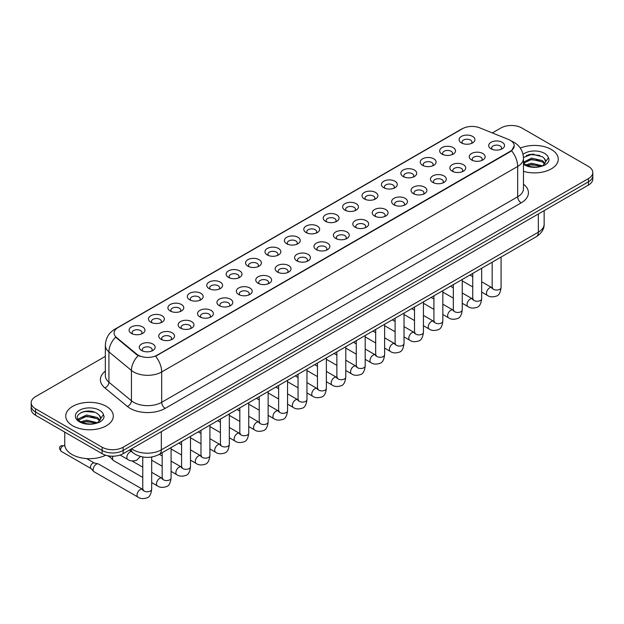 <?xml version="1.0" encoding="UTF-8"?>
<svg xmlns="http://www.w3.org/2000/svg" width="624" height="624" viewBox="0 0 624 624"><rect width="100%" height="100%" fill="white"/><g stroke="black" fill="none" stroke-linecap="round" stroke-linejoin="round"><path stroke-width="0.94" d="M441.987 154.105L441.987 154.105A7.925 4.579 180 0 1 441.987 147.631A7.925 4.579 180 0 1 453.203 147.631A7.925 4.579 180 0 1 453.203 154.105A7.925 4.579 180 0 1 441.987 154.105M451.901 154.705A4.953 2.863 0 0 0 452.548 153.293A4.953 2.863 0 0 0 451.097 151.273A4.953 2.863 0 0 0 445.7 150.649A4.953 2.863 0 0 0 442.642 153.293A4.953 2.863 0 0 0 443.29 154.705M422.581 165.305L422.581 165.305A7.925 4.579 180 0 1 422.581 158.831A7.925 4.579 180 0 1 433.789 158.831A7.925 4.579 180 0 1 433.789 165.305A7.925 4.579 180 0 1 422.581 165.305M432.487 165.914A4.953 2.863 0 0 0 433.142 164.502A4.953 2.863 0 0 0 431.691 162.474A4.953 2.863 0 0 0 426.286 161.858A4.953 2.863 0 0 0 423.228 164.502A4.953 2.863 0 0 0 423.875 165.914M403.166 176.514L403.166 176.514A7.925 4.579 180 0 1 403.166 170.04A7.925 4.579 180 0 1 414.383 170.04A7.925 4.579 180 0 1 414.383 176.514A7.925 4.579 180 0 1 403.166 176.514M413.08 177.122A4.953 2.863 0 0 0 413.728 175.703A4.953 2.863 0 0 0 412.277 173.683A4.953 2.863 0 0 0 406.879 173.066A4.953 2.863 0 0 0 403.822 175.703A4.953 2.863 0 0 0 404.469 177.122M383.76 187.723L383.76 187.723A7.925 4.579 180 0 1 383.76 181.249A7.925 4.579 180 0 1 394.969 181.249A7.925 4.579 180 0 1 394.969 187.723A7.925 4.579 180 0 1 383.76 187.723M393.666 188.331A4.953 2.863 0 0 0 394.321 186.911A4.953 2.863 0 0 0 392.87 184.891A4.953 2.863 0 0 0 387.465 184.267A4.953 2.863 0 0 0 384.407 186.911A4.953 2.863 0 0 0 385.055 188.331M364.346 198.931L364.346 198.931A7.925 4.579 180 0 1 364.346 192.457A7.925 4.579 180 0 1 375.554 192.457A7.925 4.579 180 0 1 375.554 198.931A7.925 4.579 180 0 1 364.346 198.931M374.26 199.532A4.953 2.863 0 0 0 374.907 198.12A4.953 2.863 0 0 0 373.456 196.1A4.953 2.863 0 0 0 368.059 195.476A4.953 2.863 0 0 0 364.993 198.12A4.953 2.863 0 0 0 365.648 199.532M344.932 210.132L344.932 210.132A7.925 4.579 180 0 1 344.932 203.666A7.925 4.579 180 0 1 356.148 203.666A7.925 4.579 180 0 1 356.148 210.132A7.925 4.579 180 0 1 344.932 210.132M354.845 210.74A4.953 2.863 0 0 0 355.493 209.329A4.953 2.863 0 0 0 354.042 207.301A4.953 2.863 0 0 0 348.644 206.684A4.953 2.863 0 0 0 345.587 209.329A4.953 2.863 0 0 0 346.234 210.74M325.525 221.341L325.525 221.341A7.925 4.579 180 0 1 325.525 214.867A7.925 4.579 180 0 1 336.734 214.867A7.925 4.579 180 0 1 336.734 221.341A7.925 4.579 180 0 1 325.525 221.341M335.439 221.949A4.953 2.863 0 0 0 336.086 220.529A4.953 2.863 0 0 0 334.636 218.509A4.953 2.863 0 0 0 329.238 217.893A4.953 2.863 0 0 0 326.173 220.529A4.953 2.863 0 0 0 326.828 221.949M306.111 232.549L306.111 232.549A7.925 4.579 180 0 1 306.111 226.075A7.925 4.579 180 0 1 317.327 226.075A7.925 4.579 180 0 1 317.327 232.549A7.925 4.579 180 0 1 306.111 232.549M316.025 233.158A4.953 2.863 0 0 0 316.672 231.738A4.953 2.863 0 0 0 315.221 229.718A4.953 2.863 0 0 0 309.824 229.094A4.953 2.863 0 0 0 306.766 231.738A4.953 2.863 0 0 0 307.414 233.158M286.705 243.758L286.705 243.758A7.925 4.579 180 0 1 286.705 237.284A7.925 4.579 180 0 1 297.913 237.284A7.925 4.579 180 0 1 297.913 243.758A7.925 4.579 180 0 1 286.705 243.758M296.611 244.358A4.953 2.863 0 0 0 297.266 242.947A4.953 2.863 0 0 0 295.815 240.926A4.953 2.863 0 0 0 290.41 240.302A4.953 2.863 0 0 0 287.352 242.947A4.953 2.863 0 0 0 288.007 244.358M267.29 254.959L267.29 254.959A7.925 4.579 180 0 1 267.29 248.492A7.925 4.579 180 0 1 278.507 248.492A7.925 4.579 180 0 1 278.507 254.959A7.925 4.579 180 0 1 267.29 254.959M277.204 255.567A4.953 2.863 0 0 0 277.852 254.155A4.953 2.863 0 0 0 276.401 252.127A4.953 2.863 0 0 0 271.003 251.511A4.953 2.863 0 0 0 267.946 254.155A4.953 2.863 0 0 0 268.593 255.567M247.884 266.167L247.884 266.167A7.925 4.579 180 0 1 247.884 259.693A7.925 4.579 180 0 1 259.093 259.693A7.925 4.579 180 0 1 259.093 266.167A7.925 4.579 180 0 1 247.884 266.167M257.79 266.776A4.953 2.863 0 0 0 258.445 265.356A4.953 2.863 0 0 0 256.994 263.336A4.953 2.863 0 0 0 251.589 262.72A4.953 2.863 0 0 0 248.531 265.356A4.953 2.863 0 0 0 249.179 266.776M228.47 277.376L228.47 277.376A7.925 4.579 180 0 1 228.47 270.902A7.925 4.579 180 0 1 239.686 270.902A7.925 4.579 180 0 1 239.686 277.376A7.925 4.579 180 0 1 228.47 277.376M238.384 277.984A4.953 2.863 0 0 0 239.031 276.565A4.953 2.863 0 0 0 237.58 274.544A4.953 2.863 0 0 0 232.183 273.92A4.953 2.863 0 0 0 229.125 276.565A4.953 2.863 0 0 0 229.772 277.984M209.063 288.584L209.063 288.584A7.925 4.579 180 0 1 209.063 282.11A7.925 4.579 180 0 1 220.272 282.11A7.925 4.579 180 0 1 220.272 288.584A7.925 4.579 180 0 1 209.063 288.584M218.969 289.193A4.953 2.863 0 0 0 219.625 287.773A4.953 2.863 0 0 0 218.166 285.753A4.953 2.863 0 0 0 212.768 285.129A4.953 2.863 0 0 0 209.711 287.773A4.953 2.863 0 0 0 210.358 289.193M189.649 299.785L189.649 299.785A7.925 4.579 180 0 1 189.649 293.319A7.925 4.579 180 0 1 200.858 293.319A7.925 4.579 180 0 1 200.858 299.785A7.925 4.579 180 0 1 189.649 299.785M199.563 300.394A4.953 2.863 0 0 0 200.21 298.982A4.953 2.863 0 0 0 198.76 296.954A4.953 2.863 0 0 0 193.362 296.338A4.953 2.863 0 0 0 190.297 298.982A4.953 2.863 0 0 0 190.952 300.394M170.235 310.994L170.235 310.994A7.925 4.579 180 0 1 170.235 304.52A7.925 4.579 180 0 1 181.451 304.52A7.925 4.579 180 0 1 181.451 310.994A7.925 4.579 180 0 1 170.235 310.994M180.149 311.602A4.953 2.863 0 0 0 180.796 310.19A4.953 2.863 0 0 0 179.345 308.162A4.953 2.863 0 0 0 173.948 307.546A4.953 2.863 0 0 0 170.89 310.19A4.953 2.863 0 0 0 171.538 311.602M150.829 322.202L150.829 322.202A7.925 4.579 180 0 1 150.829 315.728A7.925 4.579 180 0 1 162.037 315.728A7.925 4.579 180 0 1 162.037 322.202A7.925 4.579 180 0 1 150.829 322.202M160.742 322.811A4.953 2.863 0 0 0 161.39 321.391A4.953 2.863 0 0 0 159.939 319.371A4.953 2.863 0 0 0 154.534 318.747A4.953 2.863 0 0 0 151.476 321.391A4.953 2.863 0 0 0 152.131 322.811M131.414 333.411L131.414 333.411A7.925 4.579 180 0 1 131.414 326.937A7.925 4.579 180 0 1 142.631 326.937A7.925 4.579 180 0 1 142.631 333.411A7.925 4.579 180 0 1 131.414 333.411M141.328 334.019A4.953 2.863 0 0 0 141.976 332.6A4.953 2.863 0 0 0 140.525 330.58A4.953 2.863 0 0 0 135.127 329.956A4.953 2.863 0 0 0 132.07 332.6A4.953 2.863 0 0 0 132.717 334.019M461.401 142.896L461.401 142.896A7.925 4.579 180 0 1 461.401 136.422A7.925 4.579 180 0 1 472.61 136.422A7.925 4.579 180 0 1 472.61 142.896A7.925 4.579 180 0 1 461.401 142.896M471.315 143.504A4.953 2.863 0 0 0 471.962 142.085A4.953 2.863 0 0 0 470.512 140.065A4.953 2.863 0 0 0 465.106 139.441A4.953 2.863 0 0 0 462.049 142.085A4.953 2.863 0 0 0 462.704 143.504M471.596 159.986L471.596 159.986A7.925 4.579 180 0 1 471.596 153.512A7.925 4.579 180 0 1 482.804 153.512A7.925 4.579 180 0 1 482.804 159.986A7.925 4.579 180 0 1 471.596 159.986M481.51 160.594A4.953 2.863 0 0 0 482.157 159.182A4.953 2.863 0 0 0 480.706 157.154A4.953 2.863 0 0 0 475.309 156.538A4.953 2.863 0 0 0 472.243 159.182A4.953 2.863 0 0 0 472.898 160.594M452.182 171.194L452.182 171.194A7.925 4.579 180 0 1 452.182 164.72A7.925 4.579 180 0 1 463.398 164.72A7.925 4.579 180 0 1 463.398 171.194A7.925 4.579 180 0 1 452.182 171.194M462.095 171.803A4.953 2.863 0 0 0 462.743 170.383A4.953 2.863 0 0 0 461.292 168.363A4.953 2.863 0 0 0 455.894 167.739A4.953 2.863 0 0 0 452.837 170.383A4.953 2.863 0 0 0 453.484 171.803M432.775 182.403L432.775 182.403A7.925 4.579 180 0 1 432.775 175.929A7.925 4.579 180 0 1 443.984 175.929A7.925 4.579 180 0 1 443.984 182.403A7.925 4.579 180 0 1 432.775 182.403M442.689 183.011A4.953 2.863 0 0 0 443.336 181.592A4.953 2.863 0 0 0 441.886 179.572A4.953 2.863 0 0 0 436.488 178.948A4.953 2.863 0 0 0 433.423 181.592A4.953 2.863 0 0 0 434.078 183.011M413.361 193.612L413.361 193.612A7.925 4.579 180 0 1 413.361 187.138A7.925 4.579 180 0 1 424.577 187.138A7.925 4.579 180 0 1 424.577 193.612A7.925 4.579 180 0 1 413.361 193.612M423.275 194.212A4.953 2.863 0 0 0 423.922 192.8A4.953 2.863 0 0 0 422.471 190.78A4.953 2.863 0 0 0 417.074 190.156A4.953 2.863 0 0 0 414.016 192.8A4.953 2.863 0 0 0 414.664 194.212M393.955 204.812L393.955 204.812A7.925 4.579 180 0 1 393.955 198.338A7.925 4.579 180 0 1 405.163 198.338A7.925 4.579 180 0 1 405.163 204.812A7.925 4.579 180 0 1 393.955 204.812M403.861 205.421A4.953 2.863 0 0 0 404.516 204.009A4.953 2.863 0 0 0 403.065 201.981A4.953 2.863 0 0 0 397.66 201.365A4.953 2.863 0 0 0 394.602 204.009A4.953 2.863 0 0 0 395.249 205.421M374.54 216.021L374.54 216.021A7.925 4.579 180 0 1 374.54 209.547A7.925 4.579 180 0 1 385.757 209.547A7.925 4.579 180 0 1 385.757 216.021A7.925 4.579 180 0 1 374.54 216.021M384.454 216.629A4.953 2.863 0 0 0 385.102 215.21A4.953 2.863 0 0 0 383.651 213.19A4.953 2.863 0 0 0 378.253 212.573A4.953 2.863 0 0 0 375.196 215.21A4.953 2.863 0 0 0 375.843 216.629M355.134 227.23L355.134 227.23A7.925 4.579 180 0 1 355.134 220.756A7.925 4.579 180 0 1 366.343 220.756A7.925 4.579 180 0 1 366.343 227.23A7.925 4.579 180 0 1 355.134 227.23M365.04 227.838A4.953 2.863 0 0 0 365.695 226.418A4.953 2.863 0 0 0 364.244 224.398A4.953 2.863 0 0 0 358.839 223.774A4.953 2.863 0 0 0 355.781 226.418A4.953 2.863 0 0 0 356.429 227.838M335.72 238.438L335.72 238.438A7.925 4.579 180 0 1 335.72 231.964A7.925 4.579 180 0 1 346.936 231.964A7.925 4.579 180 0 1 346.936 238.438A7.925 4.579 180 0 1 335.72 238.438M345.634 239.039A4.953 2.863 0 0 0 346.281 237.627A4.953 2.863 0 0 0 344.83 235.607A4.953 2.863 0 0 0 339.433 234.983A4.953 2.863 0 0 0 336.375 237.627A4.953 2.863 0 0 0 337.022 239.039M316.313 249.639L316.313 249.639A7.925 4.579 180 0 1 316.313 243.165A7.925 4.579 180 0 1 327.522 243.165A7.925 4.579 180 0 1 327.522 249.639A7.925 4.579 180 0 1 316.313 249.639M326.219 250.247A4.953 2.863 0 0 0 326.867 248.836A4.953 2.863 0 0 0 325.416 246.808A4.953 2.863 0 0 0 320.018 246.191A4.953 2.863 0 0 0 316.961 248.836A4.953 2.863 0 0 0 317.608 250.247M296.899 260.848L296.899 260.848A7.925 4.579 180 0 1 296.899 254.374A7.925 4.579 180 0 1 308.108 254.374A7.925 4.579 180 0 1 308.108 260.848A7.925 4.579 180 0 1 296.899 260.848M306.813 261.456A4.953 2.863 0 0 0 307.46 260.036A4.953 2.863 0 0 0 306.01 258.016A4.953 2.863 0 0 0 300.612 257.4A4.953 2.863 0 0 0 297.547 260.036A4.953 2.863 0 0 0 298.202 261.456M277.485 272.056L277.485 272.056A7.925 4.579 180 0 1 277.485 265.582A7.925 4.579 180 0 1 288.701 265.582A7.925 4.579 180 0 1 288.701 272.056A7.925 4.579 180 0 1 277.485 272.056M287.399 272.665A4.953 2.863 0 0 0 288.046 271.245A4.953 2.863 0 0 0 286.595 269.225A4.953 2.863 0 0 0 281.198 268.601A4.953 2.863 0 0 0 278.14 271.245A4.953 2.863 0 0 0 278.788 272.665M258.079 283.265L258.079 283.265A7.925 4.579 180 0 1 258.079 276.791A7.925 4.579 180 0 1 269.287 276.791A7.925 4.579 180 0 1 269.287 283.265A7.925 4.579 180 0 1 258.079 283.265M267.992 283.865A4.953 2.863 0 0 0 268.64 282.454A4.953 2.863 0 0 0 267.189 280.433A4.953 2.863 0 0 0 261.784 279.809A4.953 2.863 0 0 0 258.726 282.454A4.953 2.863 0 0 0 259.381 283.865M238.664 294.466L238.664 294.466A7.925 4.579 180 0 1 238.664 287.999A7.925 4.579 180 0 1 249.881 287.999A7.925 4.579 180 0 1 249.881 294.466A7.925 4.579 180 0 1 238.664 294.466M248.578 295.074A4.953 2.863 0 0 0 249.226 293.662A4.953 2.863 0 0 0 247.775 291.634A4.953 2.863 0 0 0 242.377 291.018A4.953 2.863 0 0 0 239.32 293.662A4.953 2.863 0 0 0 239.967 295.074M219.258 305.674L219.258 305.674A7.925 4.579 180 0 1 219.258 299.2A7.925 4.579 180 0 1 230.467 299.2A7.925 4.579 180 0 1 230.467 305.674A7.925 4.579 180 0 1 219.258 305.674M229.164 306.283A4.953 2.863 0 0 0 229.819 304.863A4.953 2.863 0 0 0 228.368 302.843A4.953 2.863 0 0 0 222.963 302.227A4.953 2.863 0 0 0 219.905 304.863A4.953 2.863 0 0 0 220.553 306.283M199.844 316.883L199.844 316.883A7.925 4.579 180 0 1 199.844 310.409A7.925 4.579 180 0 1 211.06 310.409A7.925 4.579 180 0 1 211.06 316.883A7.925 4.579 180 0 1 199.844 316.883M209.758 317.491A4.953 2.863 0 0 0 210.405 316.072A4.953 2.863 0 0 0 208.954 314.051A4.953 2.863 0 0 0 203.557 313.427A4.953 2.863 0 0 0 200.499 316.072A4.953 2.863 0 0 0 201.146 317.491M180.437 328.091L180.437 328.091A7.925 4.579 180 0 1 180.437 321.617A7.925 4.579 180 0 1 191.646 321.617A7.925 4.579 180 0 1 191.646 328.091A7.925 4.579 180 0 1 180.437 328.091M190.343 328.692A4.953 2.863 0 0 0 190.999 327.28A4.953 2.863 0 0 0 189.54 325.26A4.953 2.863 0 0 0 184.142 324.636A4.953 2.863 0 0 0 181.085 327.28A4.953 2.863 0 0 0 181.732 328.692M161.023 339.292L161.023 339.292A7.925 4.579 180 0 1 161.023 332.826A7.925 4.579 180 0 1 172.232 332.826A7.925 4.579 180 0 1 172.232 339.292A7.925 4.579 180 0 1 161.023 339.292M170.937 339.901A4.953 2.863 0 0 0 171.584 338.489A4.953 2.863 0 0 0 170.134 336.461A4.953 2.863 0 0 0 164.736 335.845A4.953 2.863 0 0 0 161.671 338.489A4.953 2.863 0 0 0 162.326 339.901M141.609 350.501L141.609 350.501A7.925 4.579 180 0 1 141.609 344.027A7.925 4.579 180 0 1 152.825 344.027A7.925 4.579 180 0 1 152.825 350.501A7.925 4.579 180 0 1 141.609 350.501M151.523 351.109A4.953 2.863 0 0 0 152.17 349.69A4.953 2.863 0 0 0 150.719 347.669A4.953 2.863 0 0 0 145.322 347.053A4.953 2.863 0 0 0 142.264 349.69A4.953 2.863 0 0 0 142.912 351.109M491.01 148.785L491.01 148.785A7.925 4.579 180 0 1 491.01 142.311A7.925 4.579 180 0 1 502.219 142.311A7.925 4.579 180 0 1 502.219 148.785A7.925 4.579 180 0 1 491.01 148.785M500.916 149.386A4.953 2.863 0 0 0 501.571 147.974A4.953 2.863 0 0 0 500.113 145.946A4.953 2.863 0 0 0 494.715 145.33A4.953 2.863 0 0 0 491.657 147.974A4.953 2.863 0 0 0 492.305 149.386M508.529 139.48A13.377 7.722 180 0 1 510.315 140.345A13.377 7.722 180 0 1 514.231 145.805A13.377 7.722 180 0 1 510.315 151.273L157.131 355.173A13.377 7.722 180 0 1 136.718 354.143L116.516 337.49A13.377 7.722 180 0 1 114.091 333.06A13.377 7.722 180 0 1 118.014 327.592L462.54 128.684A13.377 7.722 180 0 1 479.677 127.819L508.529 139.48M551.304 149.448A23.782 13.728 0 0 0 520.338 148.122A23.782 13.728 0 0 1 551.304 149.448A23.782 13.728 0 0 1 558.269 159.159A23.782 13.728 0 0 0 551.304 149.448M106.33 406.357A23.782 13.728 0 0 0 80.41 403.377A23.782 13.728 0 0 0 65.731 416.068A23.782 13.728 0 0 0 72.696 425.771A23.782 13.728 0 0 0 98.615 428.75A23.782 13.728 0 0 0 113.295 416.068A23.782 13.728 0 0 0 106.33 406.357A23.782 13.728 0 0 0 80.41 403.377A23.782 13.728 0 0 0 65.731 416.068A23.782 13.728 0 0 0 72.696 425.771A23.782 13.728 0 0 0 98.615 428.75A23.782 13.728 0 0 0 113.295 416.068A23.782 13.728 0 0 0 106.33 406.357M514.231 145.805L511.61 150.727L510.315 151.671L155.626 356.249A17.339 10.015 60 0 1 161.686 371.966A19.82 11.443 180 0 1 133.661 371.966A19.82 11.443 180 0 1 131.438 370.438L108.927 351.874A19.82 11.443 180 0 1 105.347 345.314L105.347 375.656A19.82 11.443 0 0 0 108.927 382.223L131.438 400.78A19.82 11.443 0 0 0 133.661 402.308A19.82 11.443 0 0 0 161.686 402.308L517.67 196.786A19.82 11.443 0 0 0 523.474 188.69L523.474 158.348A19.82 11.443 180 0 1 517.67 166.444A17.339 10.015 -120 0 0 511.61 150.727M105.347 356.351L35.552 396.646A14.867 8.58 0 0 0 31.2 402.714L31.2 409.188A14.867 8.58 0 0 0 35.552 415.256L102.125 453.687L102.125 450.45A14.867 8.58 0 0 0 123.146 450.45L588.448 181.818A14.867 8.58 0 0 0 592.8 175.75A14.867 8.58 0 0 1 588.448 181.818L123.146 450.45A14.867 8.58 0 0 1 102.125 450.45L35.552 412.019L102.125 450.45L102.125 447.213A14.867 8.58 0 0 0 123.146 447.213L588.448 178.581A14.867 8.58 0 0 0 592.8 172.513A14.867 8.58 0 0 0 588.448 166.444L521.875 128.006A14.867 8.58 0 0 0 500.854 128.006L492.32 132.928M31.2 405.951A14.867 8.58 0 0 0 35.552 412.019A14.867 8.58 0 0 1 31.2 405.951M139.721 356.249L136.718 354.728L115.612 337.163A17.339 11.599 129.5 0 0 108.927 351.874L108.927 382.223A4.953 3.315 -50.5 0 1 104.871 387.91A24.773 14.305 180 0 1 105.347 371.124M523.474 171.327A23.782 13.728 0 0 0 558.269 159.159A23.782 13.728 0 0 1 523.474 171.327M31.2 402.714A14.867 8.58 0 0 0 35.552 408.782L102.125 447.213M89.24 411.099A19.82 11.443 0 0 0 83.53 411.629M534.222 154.19A19.82 11.443 0 0 0 528.505 154.721M102.125 453.687A14.867 8.58 0 0 0 123.146 453.687L588.448 185.055A14.867 8.58 0 0 0 592.8 178.987L592.8 172.513M523.474 162.958L525.509 164.666C529.846 167.014 534.971 167.614 540.883 166.46L544.027 165.547C547.053 163.995 548.73 162.053 549.065 159.728L548.441 157.724L545.688 161.585A11.201 6.466 0 0 0 544.424 158.597L542.42 156.772L532.022 154.183L523.458 157.498M545.524 162.357L542.786 165.656M525.837 164.861L531.586 163.231L542.529 165.844M539.635 165.633L530.704 164.869L527.163 165.508L531.586 164.518L541.281 166.374M523.474 162.248L531.586 158.098L542.412 160.625L545.009 163.332M523.637 163.153L531.586 159.377L542.412 161.912L544.58 163.948M544.424 158.597L545.68 161.741M526.321 155.477L530.704 154.588L539.744 155.384M527.147 160.376L530.704 159.728L539.635 160.493M64.74 432.104L64.74 444.382A24.773 14.305 0 0 0 71.994 454.498A24.773 14.305 0 0 0 105.698 455.216M100.55 419.266L100.714 418.493A11.201 6.466 0 0 0 99.45 415.506L97.445 413.681C87.118 406.372 69.911 415.904 80.535 421.567C84.872 423.922 89.996 424.523 95.901 423.368L99.052 422.448C102.079 420.896 103.756 418.961 104.083 416.637L103.467 414.632L97.812 422.557M80.863 421.762L86.611 420.139L97.547 422.744M94.661 422.534L85.73 421.769L82.189 422.417L86.611 421.426L96.307 423.283M78.351 419.687L78.694 418.72L86.611 414.999L97.43 417.526L100.035 420.241M78.663 420.053L86.611 416.286L97.43 418.813L99.606 420.849M99.45 415.506L100.706 418.649M81.338 412.386L85.73 411.497L94.77 412.292M82.173 417.277L85.73 416.629L94.661 417.401M142.756 477.446L113.459 460.528A4.462 2.574 -60 0 1 113.092 460.239A4.462 2.574 -60 0 1 112.531 458.484A4.462 2.574 -60 0 1 113.045 456.199M110.573 457.431A3.221 1.856 -60 0 1 110.308 457.22A3.221 1.856 -60 0 1 109.902 456.058M151.679 457.033L151.679 489.193C151.07 494.372 149.464 497.266 146.866 497.874C143.185 499.013 140.221 498.755 137.982 497.102L94.045 471.736A4.462 2.574 -60 0 1 93.686 471.448A4.462 2.574 -60 0 1 93.124 469.693A4.462 2.574 -60 0 1 96.275 464.233A4.462 2.574 -60 0 1 98.077 463.843A4.462 2.574 -60 0 1 98.506 464.006L143.348 489.731M91.159 468.64A3.221 1.856 -60 0 1 90.901 468.429A3.221 1.856 -60 0 1 90.496 467.165A3.221 1.856 -60 0 1 92.773 463.219A3.221 1.856 -60 0 1 94.068 462.938L98.077 463.843M157.131 355.173L157.131 355.571M136.718 354.143L136.718 354.728M116.516 337.49L116.516 338.075M510.315 151.273L510.315 151.671M165.196 408.377A4.953 2.863 60 0 1 161.686 402.308L161.686 371.966L517.67 166.444L517.67 196.786A4.953 2.863 60 0 0 521.173 202.855L165.196 408.377A24.773 14.305 180 0 1 130.159 408.377A24.773 14.305 180 0 1 127.382 406.466L104.871 387.91M523.474 158.348C523.138 151.226 520.01 145.876 514.075 142.319L511.579 141.102A17.339 8.12 112 0 0 511.345 141.016M116.54 328.606A17.339 10.015 -120 0 0 114.738 329.285C108.81 332.842 105.682 338.185 105.347 345.314M114.738 329.285L461.081 129.324A17.339 10.015 60 0 1 462.4 128.762M138.193 355.649A17.339 11.599 129.5 0 0 131.438 370.438L131.438 400.78A4.953 3.315 -50.5 0 1 127.382 406.466M523.474 184.158A24.773 14.305 180 0 1 521.173 202.855M123.146 447.213L123.146 453.687M588.448 178.581L588.448 185.055M35.552 408.782L35.552 415.256M131.664 448.773A19.82 11.443 0 0 0 133.31 449.849A19.82 11.443 0 0 0 161.335 449.849L538.34 232.183A19.82 11.443 0 0 0 544.151 224.094C544.292 229.016 541.671 233.22 536.289 236.722L159.284 454.381A9.914 5.725 60 0 0 161.335 449.849L161.335 431.644M538.34 213.977L538.34 232.183A9.914 5.725 60 0 1 536.289 236.722M131.126 449.085A9.914 6.63 129.5 0 0 132.904 452.681L129.605 449.966M501.072 257.057L501.072 287.469A4.462 2.574 180 0 1 499.559 289.403A4.462 2.574 180 0 1 493.459 289.294A4.462 2.574 180 0 1 492.157 287.469L492.008 288.436L492.406 288.109M501.072 287.469C500.464 292.648 498.857 295.542 496.259 296.15C492.578 297.289 489.614 297.032 487.375 295.378A4.462 2.574 -60 0 1 486.689 291.806A4.462 2.574 -60 0 1 489.606 287.875A4.462 2.574 -60 0 1 489.801 287.765A4.462 2.574 -60 0 1 491.837 287.656L492.742 288.015M481.658 268.265L481.658 298.678A4.462 2.574 180 0 1 480.152 300.612A4.462 2.574 180 0 1 474.045 300.503A4.462 2.574 180 0 1 472.742 298.678L472.602 299.645L473 299.309M481.658 298.678C481.049 303.857 479.443 306.751 476.853 307.359C473.164 308.498 470.207 308.24 467.961 306.587A4.462 2.574 -60 0 1 467.282 303.014A4.462 2.574 -60 0 1 470.192 299.083A4.462 2.574 -60 0 1 470.395 298.974A4.462 2.574 -60 0 1 472.423 298.865L473.327 299.224M462.251 279.466L462.251 309.886A4.462 2.574 180 0 1 460.738 311.813A4.462 2.574 180 0 1 454.639 311.704A4.462 2.574 180 0 1 453.328 309.886L453.188 310.846L453.586 310.518M462.251 309.886C461.643 315.065 460.036 317.959 457.439 318.56C453.757 319.706 450.793 319.449 448.555 317.795A4.462 2.574 -60 0 1 447.868 314.223A4.462 2.574 -60 0 1 450.785 310.292A4.462 2.574 -60 0 1 450.98 310.183A4.462 2.574 -60 0 1 453.016 310.066L453.921 310.424M442.837 290.675L442.837 321.095A4.462 2.574 180 0 1 441.332 323.021A4.462 2.574 180 0 1 435.224 322.912A4.462 2.574 180 0 1 433.922 321.095L433.781 322.054L434.179 321.727M442.837 321.095C442.229 326.274 440.622 329.16 438.032 329.768C434.343 330.907 431.387 330.65 429.14 328.996A4.462 2.574 -60 0 1 428.462 325.424A4.462 2.574 -60 0 1 431.371 321.5A4.462 2.574 -60 0 1 431.574 321.391A4.462 2.574 -60 0 1 433.602 321.274L434.507 321.633M423.431 301.883L423.431 332.296A4.462 2.574 180 0 1 421.918 334.23A4.462 2.574 180 0 1 415.818 334.121A4.462 2.574 180 0 1 414.508 332.296L414.367 333.263L414.765 332.935M423.431 332.296C422.815 337.475 421.216 340.369 418.618 340.977C414.937 342.116 411.973 341.858 409.734 340.205A4.462 2.574 -60 0 1 409.048 336.632A4.462 2.574 -60 0 1 411.965 332.701A4.462 2.574 -60 0 1 412.16 332.6A4.462 2.574 -60 0 1 414.196 332.483L415.1 332.842M548.441 157.724A14.173 8.182 0 0 0 544.51 153.371A14.173 8.182 0 0 0 523.029 154.346M523.474 164.315A14.173 8.182 0 0 0 524.464 164.947A14.173 8.182 0 0 0 540.883 166.46M103.467 414.632A14.173 8.182 0 0 0 99.536 410.28A14.173 8.182 0 0 0 79.49 410.28A14.173 8.182 0 0 0 79.49 421.847A14.173 8.182 0 0 0 95.901 423.368M404.017 313.092L404.017 343.504A4.462 2.574 180 0 1 402.511 345.439A4.462 2.574 180 0 1 396.404 345.329A4.462 2.574 180 0 1 395.101 343.504L394.953 344.471L395.359 344.136M404.017 343.504C403.408 348.683 401.801 351.577 399.204 352.186C395.522 353.324 392.558 353.067 390.32 351.413A4.462 2.574 -60 0 1 389.641 347.841A4.462 2.574 -60 0 1 392.551 343.91A4.462 2.574 -60 0 1 392.746 343.801A4.462 2.574 -60 0 1 394.781 343.691L395.686 344.05M384.61 324.293L384.61 354.713A4.462 2.574 180 0 1 383.097 356.647A4.462 2.574 180 0 1 376.997 356.53A4.462 2.574 180 0 1 375.687 354.713L375.547 355.672L375.944 355.345M384.61 354.713C383.994 359.892 382.395 362.786 379.798 363.386C376.116 364.533 373.152 364.276 370.913 362.622A4.462 2.574 -60 0 1 370.227 359.05A4.462 2.574 -60 0 1 373.144 355.118A4.462 2.574 -60 0 1 373.339 355.009A4.462 2.574 -60 0 1 375.367 354.892L376.272 355.251M365.196 335.501L365.196 365.921A4.462 2.574 180 0 1 363.683 367.848A4.462 2.574 180 0 1 357.583 367.739A4.462 2.574 180 0 1 356.281 365.921L356.132 366.881L356.53 366.553M365.196 365.921C364.588 371.101 362.981 373.987 360.383 374.595C356.702 375.734 353.738 375.476 351.499 373.831A4.462 2.574 -60 0 1 350.813 370.25A4.462 2.574 -60 0 1 353.73 366.327A4.462 2.574 -60 0 1 353.925 366.218A4.462 2.574 -60 0 1 355.961 366.101L356.866 366.46M345.79 346.71L345.79 377.122A4.462 2.574 180 0 1 344.276 379.057A4.462 2.574 180 0 1 338.177 378.947A4.462 2.574 180 0 1 336.866 377.122L336.726 378.089L337.124 377.762M345.79 377.122C345.173 382.301 343.574 385.195 340.977 385.804C337.288 386.942 334.331 386.685 332.093 385.031A4.462 2.574 -60 0 1 331.406 381.459A4.462 2.574 -60 0 1 334.316 377.528A4.462 2.574 -60 0 1 334.519 377.426A4.462 2.574 -60 0 1 336.547 377.309L337.451 377.668M326.375 357.919L326.375 388.331A4.462 2.574 180 0 1 324.862 390.265A4.462 2.574 180 0 1 318.763 390.156A4.462 2.574 180 0 1 317.452 388.331L317.312 389.298L317.71 388.963M326.375 388.331C325.767 393.51 324.16 396.404 321.563 397.012C317.881 398.151 314.917 397.894 312.679 396.24A4.462 2.574 -60 0 1 311.992 392.668A4.462 2.574 -60 0 1 314.909 388.736A4.462 2.574 -60 0 1 315.104 388.627A4.462 2.574 -60 0 1 317.14 388.518L318.045 388.877M306.961 369.119L306.961 399.539A4.462 2.574 180 0 1 305.456 401.474A4.462 2.574 180 0 1 299.348 401.357A4.462 2.574 180 0 1 298.046 399.539L297.905 400.499L298.303 400.171M306.961 399.539C306.353 404.719 304.746 407.612 302.156 408.213C298.467 409.36 295.511 409.102 293.264 407.449A4.462 2.574 -60 0 1 292.586 403.876A4.462 2.574 -60 0 1 295.495 399.945A4.462 2.574 -60 0 1 295.698 399.836A4.462 2.574 -60 0 1 297.726 399.727L298.631 400.078M287.555 380.328L287.555 410.748A4.462 2.574 180 0 1 286.042 412.675A4.462 2.574 180 0 1 279.942 412.565A4.462 2.574 180 0 1 278.632 410.748L278.491 411.707L278.889 411.38M287.555 410.748C286.939 415.927 285.34 418.813 282.742 419.422C279.061 420.56 276.097 420.303 273.858 418.657A4.462 2.574 -60 0 1 273.172 415.077A4.462 2.574 -60 0 1 276.089 411.154A4.462 2.574 -60 0 1 276.284 411.044A4.462 2.574 -60 0 1 278.32 410.927L279.224 411.286M268.141 391.537L268.141 421.949A4.462 2.574 180 0 1 266.635 423.883A4.462 2.574 180 0 1 260.528 423.774A4.462 2.574 180 0 1 259.225 421.949L259.077 422.916L259.483 422.588M268.141 421.949C267.532 427.128 265.925 430.022 263.328 430.63C259.646 431.769 256.69 431.512 254.444 429.858A4.462 2.574 -60 0 1 253.765 426.286A4.462 2.574 -60 0 1 256.675 422.354A4.462 2.574 -60 0 1 256.877 422.253A4.462 2.574 -60 0 1 258.905 422.136L259.81 422.495M248.734 402.745L248.734 433.157A4.462 2.574 180 0 1 247.221 435.092A4.462 2.574 180 0 1 241.121 434.983A4.462 2.574 180 0 1 239.811 433.157L239.671 434.125L240.068 433.789M248.734 433.157C248.118 438.337 246.519 441.23 243.922 441.839C240.24 442.978 237.276 442.72 235.037 441.067A4.462 2.574 -60 0 1 234.351 437.494A4.462 2.574 -60 0 1 237.268 433.563A4.462 2.574 -60 0 1 237.463 433.454A4.462 2.574 -60 0 1 239.491 433.345L240.404 433.703M229.32 413.946L229.32 444.366A4.462 2.574 180 0 1 227.815 446.3A4.462 2.574 180 0 1 221.707 446.183A4.462 2.574 180 0 1 220.405 444.366L220.256 445.325L220.654 444.998M229.32 444.366C228.712 449.545 227.105 452.439 224.507 453.04C220.826 454.186 217.862 453.929 215.623 452.275A4.462 2.574 -60 0 1 214.945 448.703A4.462 2.574 -60 0 1 217.854 444.772A4.462 2.574 -60 0 1 218.049 444.662A4.462 2.574 -60 0 1 220.085 444.553L220.99 444.904M209.914 425.155L209.914 455.575A4.462 2.574 180 0 1 208.4 457.501A4.462 2.574 180 0 1 202.301 457.392A4.462 2.574 180 0 1 200.99 455.575L200.85 456.534L201.248 456.206M209.914 455.575C209.297 460.754 207.698 463.64 205.101 464.248C201.419 465.387 198.455 465.13 196.217 463.484A4.462 2.574 -60 0 1 195.53 459.904A4.462 2.574 -60 0 1 198.44 455.98A4.462 2.574 -60 0 1 198.643 455.871A4.462 2.574 -60 0 1 200.671 455.754L201.575 456.113M190.499 436.363L190.499 466.775A4.462 2.574 180 0 1 188.986 468.71A4.462 2.574 180 0 1 182.887 468.601A4.462 2.574 180 0 1 181.584 466.775L181.436 467.743L181.834 467.415M190.499 466.775C189.891 471.955 188.284 474.848 185.687 475.457C182.005 476.596 179.041 476.338 176.803 474.685A4.462 2.574 -60 0 1 176.116 471.112A4.462 2.574 -60 0 1 179.033 467.181A4.462 2.574 -60 0 1 179.228 467.08A4.462 2.574 -60 0 1 181.264 466.963L182.169 467.321M171.085 447.572L171.085 477.984A4.462 2.574 180 0 1 169.58 479.918A4.462 2.574 180 0 1 163.472 479.809A4.462 2.574 180 0 1 162.17 477.984L162.029 478.951L162.427 478.616M171.085 477.984C170.477 483.163 168.87 486.057 166.28 486.665C162.591 487.804 159.635 487.547 157.388 485.893A4.462 2.574 -60 0 1 156.71 482.321A4.462 2.574 -60 0 1 159.619 478.39A4.462 2.574 -60 0 1 159.822 478.28A4.462 2.574 -60 0 1 161.85 478.171L162.755 478.53M62.845 445.942A3.221 1.856 -60 0 1 64.459 445.786L61.238 445.786A3.221 1.856 60 0 1 62.845 445.942A3.221 1.856 -60 0 0 60.746 448.781A3.221 1.856 -60 0 0 61.238 451.363L91.018 468.554M151.679 489.193A4.462 2.574 180 0 1 150.166 491.127A4.462 2.574 180 0 1 144.066 491.01A4.462 2.574 180 0 1 142.756 489.193L142.615 490.152L143.013 489.824M137.982 497.102A4.462 2.574 -60 0 1 137.296 493.529A4.462 2.574 -60 0 1 140.213 489.598A4.462 2.574 -60 0 1 140.408 489.489A4.462 2.574 -60 0 1 142.444 489.38M120.128 455.036L127.787 459.451A4.462 2.574 -60 0 1 127.101 455.879A4.462 2.574 -60 0 1 130.018 451.948A4.462 2.574 -60 0 1 130.213 451.846A4.462 2.574 -60 0 1 131.492 451.526M461.081 129.324L464.264 127.842M159.284 454.381C151.312 458.39 143.333 458.39 135.361 454.381L132.904 452.681M544.151 224.094L544.151 210.631M487.375 295.378L481.658 292.079M472.742 286.931L462.251 280.87M492.157 262.205L492.157 287.469M491.837 287.656L481.658 281.783M472.742 276.635L469.95 275.02M467.961 306.587L462.251 303.287M453.328 298.139L442.837 292.079M472.742 273.413L472.742 298.678M472.423 298.865L462.251 292.991M453.328 287.836L450.544 286.229M448.555 317.795L442.837 314.496M433.922 309.348L423.431 303.287M453.328 284.614L453.328 309.886M453.016 310.066L442.837 304.192M433.922 299.044L431.129 297.437M429.14 328.996L423.431 325.705M414.508 320.549L404.017 314.496M433.922 295.823L433.922 321.095M433.602 321.274L423.431 315.401M414.508 310.253L411.723 308.638M409.734 340.205L404.017 336.905M395.101 331.757L384.61 325.705M414.508 307.031L414.508 332.296M414.196 332.483L404.017 326.609M395.101 321.461L392.309 319.847M390.32 351.413L384.61 348.114M375.687 342.966L365.196 336.905M395.101 318.24L395.101 343.504M394.781 343.691L384.61 337.818M375.687 332.67L372.902 331.055M370.913 362.622L365.196 359.323M356.281 354.175L345.79 348.114M375.687 329.449L375.687 354.713M375.367 354.892L365.196 349.019M356.281 343.871L353.488 342.264M351.499 373.831L345.79 370.531M336.866 365.375L326.375 359.323M356.281 340.649L356.281 365.921M355.961 366.101L345.79 360.227M336.866 355.079L334.074 353.473M332.093 385.031L326.375 381.732M317.452 376.584L306.961 370.531M336.866 351.858L336.866 377.122M336.547 377.309L326.375 371.436M317.452 366.288L314.668 364.673M312.679 396.24L306.961 392.941M298.046 387.793L287.555 381.732M317.452 363.067L317.452 388.331M317.14 388.518L306.961 382.645M298.046 377.497L295.253 375.882M293.264 407.449L287.555 404.149M278.632 399.001L268.141 392.941M298.046 374.275L298.046 399.539M297.726 399.727L287.555 393.845M278.632 388.697L275.847 387.091M273.858 418.657L268.141 415.358M259.225 410.202L248.734 404.149M278.632 385.476L278.632 410.748M278.32 410.927L268.141 405.054M259.225 399.906L256.433 398.299M254.444 429.858L248.734 426.559M239.811 421.411L229.32 415.358M259.225 396.685L259.225 421.949M258.905 422.136L248.734 416.263M239.811 411.115L237.026 409.5M235.037 441.067L229.32 437.767M220.405 432.619L209.914 426.559M239.811 407.893L239.811 433.157M239.491 433.345L229.32 427.471M220.405 422.323L217.612 420.709M215.623 452.275L209.914 448.976M200.99 443.828L190.499 437.767M220.405 419.102L220.405 444.366M220.085 444.553L209.914 438.68M200.99 433.524L198.198 431.917M196.217 463.484L190.499 460.184M181.584 455.029L171.085 448.976M200.99 430.303L200.99 455.575M200.671 455.754L190.499 449.881M181.584 444.733L178.792 443.126M176.803 474.685L171.085 471.385M162.17 466.237L151.679 460.184M181.584 441.511L181.584 466.775M181.264 466.963L171.085 461.089M162.17 455.941L159.377 454.327M157.388 485.893L151.679 482.594M107.546 455.684L110.425 457.345M162.17 452.72L162.17 477.984M161.85 478.171L151.679 472.298M142.756 467.15L131.999 460.933M110.308 457.22L113.092 460.239M142.756 456.994L142.756 489.193M90.901 468.429L93.686 471.448M64.459 445.786L64.904 446.043M86.642 458.593L94.24 462.977M61.238 451.363C58.976 448.555 58.976 446.698 61.238 445.786M127.787 459.451C129.979 461.105 132.943 461.354 136.672 460.223L140.408 456.472M130.58 450.77L129.394 450.083"/></g></svg>
